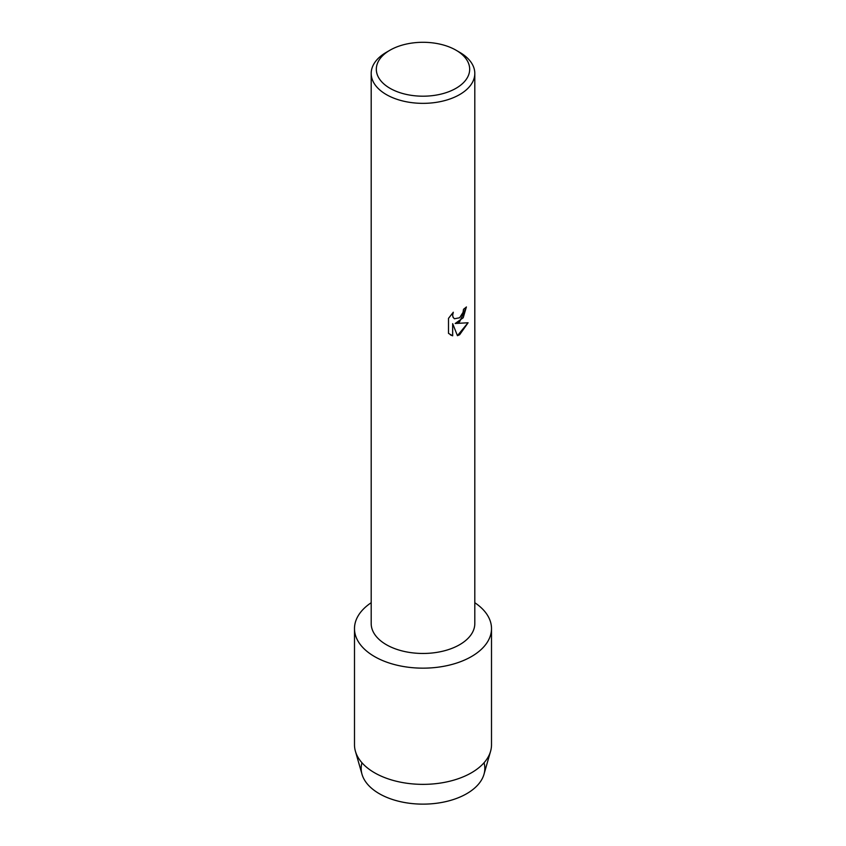 <?xml version="1.0" encoding="UTF-8"?>
<svg xmlns="http://www.w3.org/2000/svg" width="846" height="846" viewBox="0 0 846 846"><rect width="100%" height="100%" fill="white"/><g stroke="black" fill="none" stroke-linecap="round" stroke-linejoin="round"><path stroke-width="1.27" d="M484.039 762.764A61.832 35.691 180 0 1 466.717 793.685A61.832 35.691 180 0 1 394.86 800.221A61.832 35.691 180 0 1 361.961 762.764M456.005 50.189L459.632 52.293A51.807 29.906 180 0 1 474.807 73.443L474.807 623.555A51.807 29.906 180 0 1 459.632 644.705A51.807 29.906 180 0 1 403.172 651.187A51.807 29.906 180 0 1 371.193 623.555L371.193 73.443A51.807 29.906 180 0 1 386.368 52.293L389.995 50.189A46.667 26.945 180 0 1 456.005 50.189A46.667 26.945 180 0 1 456.005 88.301A46.667 26.945 180 0 1 389.995 88.301A46.667 26.945 180 0 1 389.995 50.189L386.368 52.293M471.444 656.57A68.505 39.55 180 0 1 376.333 657.564A68.505 39.55 180 0 1 371.193 602.722A68.505 39.55 180 0 0 354.495 628.599A68.505 39.55 180 0 0 396.785 665.146A68.505 39.55 180 0 0 471.444 656.57A68.505 39.55 180 0 0 474.807 602.722A68.505 39.55 180 0 1 491.505 628.599A68.505 39.55 180 0 1 471.444 656.57M459.632 321.808L455.19 323.5L468.092 322.76L459.632 334.752L457.443 335.682L452.673 323.648L452.673 335.82L448.507 333.377L448.507 318.36L453.308 312.227L452.652 315.209L453.128 317.345L454.439 318.762L459.632 317.768L463.026 312.396L463.523 309.287A51.807 29.906 0 0 0 466.421 306.961L459.632 321.808M474.807 73.443A51.807 29.906 180 0 1 459.632 94.593A51.807 29.906 180 0 1 403.172 101.076A51.807 29.906 180 0 1 371.193 73.443M466.358 307.013L463.206 317.747L455.19 323.5M454.408 318.741L453.065 317.313L452.589 315.177L453.181 312.354M450.432 334.91L452.61 335.788L452.673 323.648M457.432 335.64L468.018 322.77M491.505 628.599L491.505 744.808A68.505 39.55 180 0 1 490.585 751.259L483.997 774.27A61.832 35.691 180 0 1 466.717 793.685A61.832 35.691 180 0 1 404.092 802.431A61.832 35.691 180 0 1 362.003 774.27L355.415 751.259A68.505 39.55 180 0 1 354.495 744.808L354.495 628.599M490.585 751.259A68.505 39.55 180 0 1 471.444 772.779A68.505 39.55 180 0 1 402.051 782.465A68.505 39.55 180 0 1 355.415 751.259"/></g></svg>
